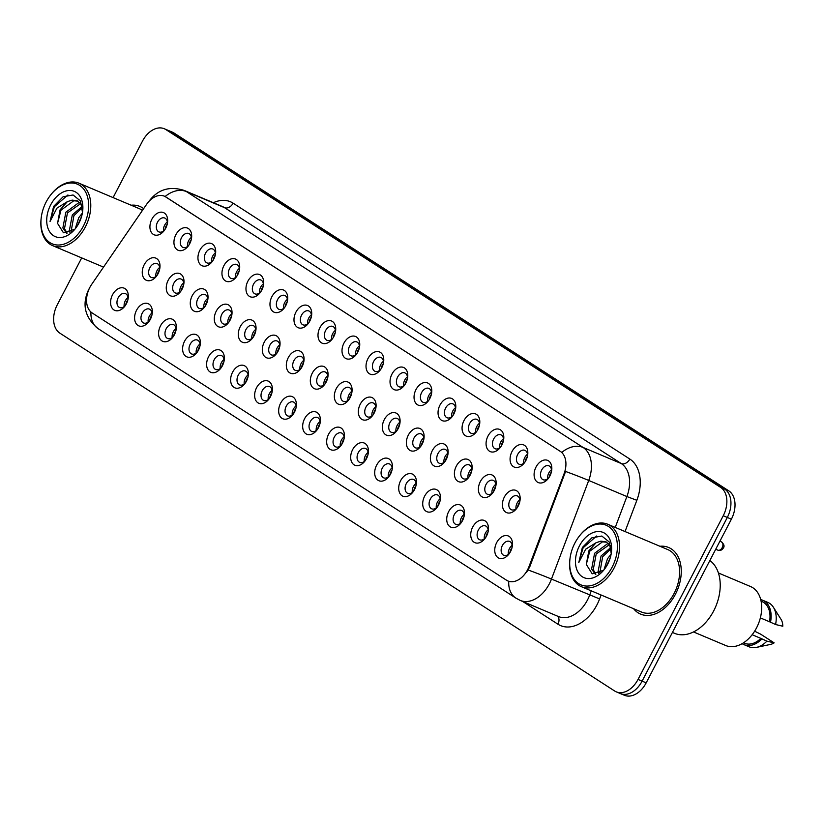 <?xml version="1.0" encoding="UTF-8"?>
<svg xmlns="http://www.w3.org/2000/svg" width="824" height="824" viewBox="0 0 824 824"><rect width="100%" height="100%" fill="white"/><g stroke="black" fill="none" stroke-linecap="round" stroke-linejoin="round"><path stroke-width="1.24" d="M512.013 451.521A12.051 8.189 112.9 0 1 522.581 444.569A12.051 8.189 112.9 0 1 527.7 454.755A12.051 8.189 112.9 0 1 525.887 460.472A12.051 8.189 112.9 0 1 524.167 463.129A12.051 8.189 112.9 0 1 512.528 465.951A12.051 8.189 112.9 0 1 512.013 451.521M527.545 455.734A7.529 5.119 -67.1 0 0 524.929 450.347A7.529 5.119 -67.1 0 0 517.668 454.488A7.529 5.119 -67.1 0 0 519.079 464.221A7.529 5.119 -67.1 0 0 524.764 462.326M488.004 436.04A12.051 8.189 112.9 0 1 498.572 429.088A12.051 8.189 112.9 0 1 503.691 439.264A12.051 8.189 112.9 0 1 501.878 444.981A12.051 8.189 112.9 0 1 500.158 447.648A12.051 8.189 112.9 0 1 488.519 450.46A12.051 8.189 112.9 0 1 488.004 436.04M503.536 440.253A7.529 5.119 -67.1 0 0 500.92 434.856A7.529 5.119 -67.1 0 0 493.658 439.007A7.529 5.119 -67.1 0 0 495.07 448.73A7.529 5.119 -67.1 0 0 500.755 446.845M463.994 420.549A12.051 8.189 112.9 0 1 474.562 413.597A12.051 8.189 112.9 0 1 479.681 423.773A12.051 8.189 112.9 0 1 477.868 429.5A12.051 8.189 112.9 0 1 476.148 432.157A12.051 8.189 112.9 0 1 464.509 434.969A12.051 8.189 112.9 0 1 463.994 420.549M479.527 424.762A7.529 5.119 -67.1 0 0 476.911 419.375A7.529 5.119 -67.1 0 0 469.649 423.515A7.529 5.119 -67.1 0 0 471.06 433.249A7.529 5.119 -67.1 0 0 476.746 431.354M439.985 405.058A12.051 8.189 112.9 0 1 450.553 398.105A12.051 8.189 112.9 0 1 455.672 408.292A12.051 8.189 112.9 0 1 453.859 414.009A12.051 8.189 112.9 0 1 452.139 416.676A12.051 8.189 112.9 0 1 440.5 419.488A12.051 8.189 112.9 0 1 439.985 405.058M455.517 409.271A7.529 5.119 -67.1 0 0 452.901 403.884A7.529 5.119 -67.1 0 0 445.64 408.024A7.529 5.119 -67.1 0 0 447.051 417.758A7.529 5.119 -67.1 0 0 452.726 415.873M415.976 389.577A12.051 8.189 112.9 0 1 426.544 382.624A12.051 8.189 112.9 0 1 431.663 392.801A12.051 8.189 112.9 0 1 429.84 398.517A12.051 8.189 112.9 0 1 428.13 401.185A12.051 8.189 112.9 0 1 416.491 403.997A12.051 8.189 112.9 0 1 415.976 389.577M431.498 393.79A7.529 5.119 -67.1 0 0 428.892 388.403A7.529 5.119 -67.1 0 0 421.631 392.543A7.529 5.119 -67.1 0 0 423.042 402.277A7.529 5.119 -67.1 0 0 428.717 400.382M391.966 374.086A12.051 8.189 112.9 0 1 402.534 367.133A12.051 8.189 112.9 0 1 407.653 377.32A12.051 8.189 112.9 0 1 405.83 383.036A12.051 8.189 112.9 0 1 404.121 385.694A12.051 8.189 112.9 0 1 392.482 388.516A12.051 8.189 112.9 0 1 391.966 374.086M407.489 378.298A7.529 5.119 -67.1 0 0 404.883 372.912A7.529 5.119 -67.1 0 0 397.621 377.052A7.529 5.119 -67.1 0 0 399.032 386.786A7.529 5.119 -67.1 0 0 404.708 384.901M367.957 358.605A12.051 8.189 112.9 0 1 378.515 351.652A12.051 8.189 112.9 0 1 383.644 361.829A12.051 8.189 112.9 0 1 381.821 367.545A12.051 8.189 112.9 0 1 380.101 370.213A12.051 8.189 112.9 0 1 368.472 373.025A12.051 8.189 112.9 0 1 367.957 358.605M383.479 362.817A7.529 5.119 -67.1 0 0 380.873 357.431A7.529 5.119 -67.1 0 0 373.612 361.571A7.529 5.119 -67.1 0 0 375.013 371.305A7.529 5.119 -67.1 0 0 380.698 369.409M343.948 343.114A12.051 8.189 112.9 0 1 354.505 336.161A12.051 8.189 112.9 0 1 359.625 346.348A12.051 8.189 112.9 0 1 357.812 352.064A12.051 8.189 112.9 0 1 356.092 354.722A12.051 8.189 112.9 0 1 344.463 357.544A12.051 8.189 112.9 0 1 343.948 343.114M359.47 347.326A7.529 5.119 -67.1 0 0 356.854 341.939A7.529 5.119 -67.1 0 0 349.603 346.08A7.529 5.119 -67.1 0 0 351.003 355.813A7.529 5.119 -67.1 0 0 356.689 353.918M319.939 327.633A12.051 8.189 112.9 0 1 330.496 320.68A12.051 8.189 112.9 0 1 335.615 330.857A12.051 8.189 112.9 0 1 333.802 336.573A12.051 8.189 112.9 0 1 332.082 339.241A12.051 8.189 112.9 0 1 320.443 342.053A12.051 8.189 112.9 0 1 319.939 327.633M335.461 331.845A7.529 5.119 -67.1 0 0 332.844 326.448A7.529 5.119 -67.1 0 0 325.593 330.589A7.529 5.119 -67.1 0 0 326.994 340.322A7.529 5.119 -67.1 0 0 332.68 338.437M295.919 312.142A12.051 8.189 112.9 0 1 306.487 305.189A12.051 8.189 112.9 0 1 311.606 315.365A12.051 8.189 112.9 0 1 309.793 321.082A12.051 8.189 112.9 0 1 308.073 323.75A12.051 8.189 112.9 0 1 296.434 326.562A12.051 8.189 112.9 0 1 295.919 312.142M311.451 316.354A7.529 5.119 -67.1 0 0 308.835 310.967A7.529 5.119 -67.1 0 0 301.574 315.108A7.529 5.119 -67.1 0 0 302.985 324.841A7.529 5.119 -67.1 0 0 308.67 322.946M271.91 296.65A12.051 8.189 112.9 0 1 282.478 289.698A12.051 8.189 112.9 0 1 287.597 299.885A12.051 8.189 112.9 0 1 285.784 305.601A12.051 8.189 112.9 0 1 284.064 308.258A12.051 8.189 112.9 0 1 272.425 311.081A12.051 8.189 112.9 0 1 271.91 296.65M287.442 300.863A7.529 5.119 -67.1 0 0 284.826 295.476A7.529 5.119 -67.1 0 0 277.564 299.617A7.529 5.119 -67.1 0 0 278.976 309.35A7.529 5.119 -67.1 0 0 284.661 307.465M247.9 281.169A12.051 8.189 112.9 0 1 258.468 274.217A12.051 8.189 112.9 0 1 263.587 284.393A12.051 8.189 112.9 0 1 261.774 290.11A12.051 8.189 112.9 0 1 260.054 292.778A12.051 8.189 112.9 0 1 248.415 295.589A12.051 8.189 112.9 0 1 247.9 281.169M263.433 285.382A7.529 5.119 -67.1 0 0 260.817 279.995A7.529 5.119 -67.1 0 0 253.555 284.136A7.529 5.119 -67.1 0 0 254.966 293.869A7.529 5.119 -67.1 0 0 260.652 291.974M223.891 265.678A12.051 8.189 112.9 0 1 234.459 258.726A12.051 8.189 112.9 0 1 239.578 268.912A12.051 8.189 112.9 0 1 237.765 274.629A12.051 8.189 112.9 0 1 236.045 277.286A12.051 8.189 112.9 0 1 224.406 280.108A12.051 8.189 112.9 0 1 223.891 265.678M239.413 269.891A7.529 5.119 -67.1 0 0 236.807 264.504A7.529 5.119 -67.1 0 0 229.546 268.645A7.529 5.119 -67.1 0 0 230.957 278.378A7.529 5.119 -67.1 0 0 236.632 276.483M199.882 250.197A12.051 8.189 112.9 0 1 210.45 243.245A12.051 8.189 112.9 0 1 215.569 253.421A12.051 8.189 112.9 0 1 213.746 259.138A12.051 8.189 112.9 0 1 212.036 261.805A12.051 8.189 112.9 0 1 200.397 264.617A12.051 8.189 112.9 0 1 199.882 250.197M215.404 254.41A7.529 5.119 -67.1 0 0 212.798 249.013A7.529 5.119 -67.1 0 0 205.537 253.164A7.529 5.119 -67.1 0 0 206.948 262.897A7.529 5.119 -67.1 0 0 212.623 261.002M175.873 234.706A12.051 8.189 112.9 0 1 186.44 227.754A12.051 8.189 112.9 0 1 191.559 237.93A12.051 8.189 112.9 0 1 189.736 243.657A12.051 8.189 112.9 0 1 188.027 246.314A12.051 8.189 112.9 0 1 176.388 249.126A12.051 8.189 112.9 0 1 175.873 234.706M191.395 238.919A7.529 5.119 -67.1 0 0 188.789 233.532A7.529 5.119 -67.1 0 0 181.527 237.673A7.529 5.119 -67.1 0 0 182.938 247.406A7.529 5.119 -67.1 0 0 188.614 245.511M151.863 219.225A12.051 8.189 112.9 0 1 162.421 212.262A12.051 8.189 112.9 0 1 167.55 222.449A12.051 8.189 112.9 0 1 165.727 228.166A12.051 8.189 112.9 0 1 164.007 230.833A12.051 8.189 112.9 0 1 152.378 233.645A12.051 8.189 112.9 0 1 151.863 219.225M167.385 223.438A7.529 5.119 -67.1 0 0 164.779 218.041A7.529 5.119 -67.1 0 0 157.518 222.181A7.529 5.119 -67.1 0 0 158.919 231.915A7.529 5.119 -67.1 0 0 164.604 230.03M536.033 467.012A12.051 8.189 112.9 0 1 546.59 460.06A12.051 8.189 112.9 0 1 551.709 470.236A12.051 8.189 112.9 0 1 549.896 475.953A12.051 8.189 112.9 0 1 548.176 478.62A12.051 8.189 112.9 0 1 536.548 481.432A12.051 8.189 112.9 0 1 536.033 467.012M551.555 471.225A7.529 5.119 -67.1 0 0 548.939 465.838A7.529 5.119 -67.1 0 0 541.687 469.979A7.529 5.119 -67.1 0 0 543.088 479.712A7.529 5.119 -67.1 0 0 548.774 477.817M480.341 481.566A12.051 8.189 112.9 0 1 490.908 474.614A12.051 8.189 112.9 0 1 496.027 484.8A12.051 8.189 112.9 0 1 494.204 490.517A12.051 8.189 112.9 0 1 492.495 493.174A12.051 8.189 112.9 0 1 480.856 495.997A12.051 8.189 112.9 0 1 480.341 481.566M495.863 485.779A7.529 5.119 -67.1 0 0 493.257 480.392A7.529 5.119 -67.1 0 0 485.995 484.533A7.529 5.119 -67.1 0 0 487.406 494.266A7.529 5.119 -67.1 0 0 493.082 492.381M456.331 466.085A12.051 8.189 112.9 0 1 466.899 459.133A12.051 8.189 112.9 0 1 472.018 469.309A12.051 8.189 112.9 0 1 470.195 475.026A12.051 8.189 112.9 0 1 468.485 477.693A12.051 8.189 112.9 0 1 456.846 480.505A12.051 8.189 112.9 0 1 456.331 466.085M471.853 470.298A7.529 5.119 -67.1 0 0 469.247 464.911A7.529 5.119 -67.1 0 0 461.986 469.052A7.529 5.119 -67.1 0 0 463.387 478.785A7.529 5.119 -67.1 0 0 469.072 476.89M432.322 450.594A12.051 8.189 112.9 0 1 442.879 443.642A12.051 8.189 112.9 0 1 448.009 453.828A12.051 8.189 112.9 0 1 446.186 459.545A12.051 8.189 112.9 0 1 444.466 462.202A12.051 8.189 112.9 0 1 432.837 465.024A12.051 8.189 112.9 0 1 432.322 450.594M447.844 454.807A7.529 5.119 -67.1 0 0 445.238 449.42A7.529 5.119 -67.1 0 0 437.977 453.561A7.529 5.119 -67.1 0 0 439.377 463.294A7.529 5.119 -67.1 0 0 445.063 461.409M408.313 435.113A12.051 8.189 112.9 0 1 418.87 428.161A12.051 8.189 112.9 0 1 423.989 438.337A12.051 8.189 112.9 0 1 422.176 444.054A12.051 8.189 112.9 0 1 420.456 446.721A12.051 8.189 112.9 0 1 408.828 449.533A12.051 8.189 112.9 0 1 408.313 435.113M423.835 439.326A7.529 5.119 -67.1 0 0 421.219 433.929A7.529 5.119 -67.1 0 0 413.967 438.08A7.529 5.119 -67.1 0 0 415.368 447.813A7.529 5.119 -67.1 0 0 421.054 445.918M384.293 419.622A12.051 8.189 112.9 0 1 394.861 412.669A12.051 8.189 112.9 0 1 399.98 422.856A12.051 8.189 112.9 0 1 398.167 428.573A12.051 8.189 112.9 0 1 396.447 431.23A12.051 8.189 112.9 0 1 384.808 434.042A12.051 8.189 112.9 0 1 384.293 419.622M399.825 423.835A7.529 5.119 -67.1 0 0 397.209 418.448A7.529 5.119 -67.1 0 0 389.948 422.588A7.529 5.119 -67.1 0 0 391.359 432.322A7.529 5.119 -67.1 0 0 397.044 430.427M360.284 404.141A12.051 8.189 112.9 0 1 370.852 397.178A12.051 8.189 112.9 0 1 375.971 407.365A12.051 8.189 112.9 0 1 374.158 413.082A12.051 8.189 112.9 0 1 372.438 415.749A12.051 8.189 112.9 0 1 360.799 418.561A12.051 8.189 112.9 0 1 360.284 404.141M375.816 408.354A7.529 5.119 -67.1 0 0 373.2 402.957A7.529 5.119 -67.1 0 0 365.938 407.097A7.529 5.119 -67.1 0 0 367.349 416.831A7.529 5.119 -67.1 0 0 373.035 414.946M336.274 388.65A12.051 8.189 112.9 0 1 346.842 381.697A12.051 8.189 112.9 0 1 351.961 391.874A12.051 8.189 112.9 0 1 350.149 397.59A12.051 8.189 112.9 0 1 348.428 400.258A12.051 8.189 112.9 0 1 336.789 403.07A12.051 8.189 112.9 0 1 336.274 388.65M351.807 392.863A7.529 5.119 -67.1 0 0 349.191 387.476A7.529 5.119 -67.1 0 0 341.929 391.616A7.529 5.119 -67.1 0 0 343.34 401.35A7.529 5.119 -67.1 0 0 349.026 399.455M312.265 373.159A12.051 8.189 112.9 0 1 322.833 366.206A12.051 8.189 112.9 0 1 327.952 376.393A12.051 8.189 112.9 0 1 326.139 382.109A12.051 8.189 112.9 0 1 324.419 384.767A12.051 8.189 112.9 0 1 312.78 387.589A12.051 8.189 112.9 0 1 312.265 373.159M327.798 377.371A7.529 5.119 -67.1 0 0 325.181 371.984A7.529 5.119 -67.1 0 0 317.92 376.125A7.529 5.119 -67.1 0 0 319.331 385.859A7.529 5.119 -67.1 0 0 325.017 383.974M288.256 357.678A12.051 8.189 112.9 0 1 298.824 350.725A12.051 8.189 112.9 0 1 303.943 360.902A12.051 8.189 112.9 0 1 302.12 366.618A12.051 8.189 112.9 0 1 300.41 369.286A12.051 8.189 112.9 0 1 288.771 372.098A12.051 8.189 112.9 0 1 288.256 357.678M303.778 361.891A7.529 5.119 -67.1 0 0 301.172 356.504A7.529 5.119 -67.1 0 0 293.911 360.644A7.529 5.119 -67.1 0 0 295.322 370.378A7.529 5.119 -67.1 0 0 300.997 368.483M264.247 342.187A12.051 8.189 112.9 0 1 274.814 335.234A12.051 8.189 112.9 0 1 279.933 345.421A12.051 8.189 112.9 0 1 278.11 351.137A12.051 8.189 112.9 0 1 276.401 353.795A12.051 8.189 112.9 0 1 264.762 356.617A12.051 8.189 112.9 0 1 264.247 342.187M279.769 346.399A7.529 5.119 -67.1 0 0 277.163 341.012A7.529 5.119 -67.1 0 0 269.901 345.153A7.529 5.119 -67.1 0 0 271.312 354.887A7.529 5.119 -67.1 0 0 276.988 352.991M240.237 326.706A12.051 8.189 112.9 0 1 250.795 319.753A12.051 8.189 112.9 0 1 255.924 329.93A12.051 8.189 112.9 0 1 254.101 335.646A12.051 8.189 112.9 0 1 252.381 338.314A12.051 8.189 112.9 0 1 240.752 341.126A12.051 8.189 112.9 0 1 240.237 326.706M255.759 330.918A7.529 5.119 -67.1 0 0 253.153 325.521A7.529 5.119 -67.1 0 0 245.892 329.672A7.529 5.119 -67.1 0 0 247.293 339.395A7.529 5.119 -67.1 0 0 252.978 337.51M216.228 311.214A12.051 8.189 112.9 0 1 226.785 304.262A12.051 8.189 112.9 0 1 231.915 314.438A12.051 8.189 112.9 0 1 230.092 320.165A12.051 8.189 112.9 0 1 228.372 322.823A12.051 8.189 112.9 0 1 216.743 325.635A12.051 8.189 112.9 0 1 216.228 311.214M231.75 315.427A7.529 5.119 -67.1 0 0 229.134 310.04A7.529 5.119 -67.1 0 0 221.883 314.181A7.529 5.119 -67.1 0 0 223.283 323.914A7.529 5.119 -67.1 0 0 228.969 322.019M192.219 295.723A12.051 8.189 112.9 0 1 202.776 288.771A12.051 8.189 112.9 0 1 207.895 298.957A12.051 8.189 112.9 0 1 206.082 304.674A12.051 8.189 112.9 0 1 204.362 307.342A12.051 8.189 112.9 0 1 192.734 310.154A12.051 8.189 112.9 0 1 192.219 295.723M207.741 299.936A7.529 5.119 -67.1 0 0 205.125 294.549A7.529 5.119 -67.1 0 0 197.873 298.69A7.529 5.119 -67.1 0 0 199.274 308.423A7.529 5.119 -67.1 0 0 204.96 306.538M168.199 280.242A12.051 8.189 112.9 0 1 178.767 273.29A12.051 8.189 112.9 0 1 183.886 283.466A12.051 8.189 112.9 0 1 182.073 289.183A12.051 8.189 112.9 0 1 180.353 291.851A12.051 8.189 112.9 0 1 168.714 294.662A12.051 8.189 112.9 0 1 168.199 280.242M183.731 284.455A7.529 5.119 -67.1 0 0 181.115 279.068A7.529 5.119 -67.1 0 0 173.854 283.209A7.529 5.119 -67.1 0 0 175.265 292.942A7.529 5.119 -67.1 0 0 180.95 291.047M144.19 264.751A12.051 8.189 112.9 0 1 154.757 257.799A12.051 8.189 112.9 0 1 159.877 267.985A12.051 8.189 112.9 0 1 158.064 273.702A12.051 8.189 112.9 0 1 156.344 276.359A12.051 8.189 112.9 0 1 144.705 279.182A12.051 8.189 112.9 0 1 144.19 264.751M159.722 268.964A7.529 5.119 -67.1 0 0 157.106 263.577A7.529 5.119 -67.1 0 0 149.844 267.718A7.529 5.119 -67.1 0 0 151.256 277.451A7.529 5.119 -67.1 0 0 156.941 275.566M504.35 497.057A12.051 8.189 112.9 0 1 514.918 490.105A12.051 8.189 112.9 0 1 520.037 500.281A12.051 8.189 112.9 0 1 518.224 506.008A12.051 8.189 112.9 0 1 516.504 508.666A12.051 8.189 112.9 0 1 504.865 511.477A12.051 8.189 112.9 0 1 504.35 497.057M519.872 501.27A7.529 5.119 -67.1 0 0 517.266 495.883A7.529 5.119 -67.1 0 0 510.005 500.024A7.529 5.119 -67.1 0 0 511.416 509.757A7.529 5.119 -67.1 0 0 517.091 507.862M472.677 527.102A12.051 8.189 112.9 0 1 483.235 520.15A12.051 8.189 112.9 0 1 488.354 530.337A12.051 8.189 112.9 0 1 486.541 536.053A12.051 8.189 112.9 0 1 484.821 538.711A12.051 8.189 112.9 0 1 473.182 541.533A12.051 8.189 112.9 0 1 472.677 527.102M488.199 531.315A7.529 5.119 -67.1 0 0 485.583 525.928A7.529 5.119 -67.1 0 0 478.322 530.069A7.529 5.119 -67.1 0 0 479.733 539.802A7.529 5.119 -67.1 0 0 485.418 537.907M448.658 511.622A12.051 8.189 112.9 0 1 459.226 504.669A12.051 8.189 112.9 0 1 464.345 514.846A12.051 8.189 112.9 0 1 462.532 520.562A12.051 8.189 112.9 0 1 460.812 523.23A12.051 8.189 112.9 0 1 449.173 526.042A12.051 8.189 112.9 0 1 448.658 511.622M464.19 515.834A7.529 5.119 -67.1 0 0 461.574 510.437A7.529 5.119 -67.1 0 0 454.312 514.588A7.529 5.119 -67.1 0 0 455.724 524.322A7.529 5.119 -67.1 0 0 461.409 522.426M424.648 496.13A12.051 8.189 112.9 0 1 435.216 489.178A12.051 8.189 112.9 0 1 440.335 499.354A12.051 8.189 112.9 0 1 438.523 505.081A12.051 8.189 112.9 0 1 436.802 507.738A12.051 8.189 112.9 0 1 425.163 510.55A12.051 8.189 112.9 0 1 424.648 496.13M440.181 500.343A7.529 5.119 -67.1 0 0 437.565 494.956A7.529 5.119 -67.1 0 0 430.303 499.097A7.529 5.119 -67.1 0 0 431.714 508.83A7.529 5.119 -67.1 0 0 437.4 506.935M400.639 480.649A12.051 8.189 112.9 0 1 411.207 473.687A12.051 8.189 112.9 0 1 416.326 483.873A12.051 8.189 112.9 0 1 414.513 489.59A12.051 8.189 112.9 0 1 412.793 492.258A12.051 8.189 112.9 0 1 401.154 495.07A12.051 8.189 112.9 0 1 400.639 480.649M416.172 484.862A7.529 5.119 -67.1 0 0 413.555 479.465A7.529 5.119 -67.1 0 0 406.294 483.606A7.529 5.119 -67.1 0 0 407.705 493.339A7.529 5.119 -67.1 0 0 413.391 491.454M376.63 465.158A12.051 8.189 112.9 0 1 387.198 458.206A12.051 8.189 112.9 0 1 392.317 468.382A12.051 8.189 112.9 0 1 390.504 474.099A12.051 8.189 112.9 0 1 388.784 476.766A12.051 8.189 112.9 0 1 377.145 479.578A12.051 8.189 112.9 0 1 376.63 465.158M392.152 469.371A7.529 5.119 -67.1 0 0 389.546 463.984A7.529 5.119 -67.1 0 0 382.284 468.125A7.529 5.119 -67.1 0 0 383.696 477.858A7.529 5.119 -67.1 0 0 389.371 475.963M352.621 449.667A12.051 8.189 112.9 0 1 363.188 442.715A12.051 8.189 112.9 0 1 368.307 452.901A12.051 8.189 112.9 0 1 366.484 458.618A12.051 8.189 112.9 0 1 364.774 461.275A12.051 8.189 112.9 0 1 353.136 464.097A12.051 8.189 112.9 0 1 352.621 449.667M368.143 453.88A7.529 5.119 -67.1 0 0 365.537 448.493A7.529 5.119 -67.1 0 0 358.275 452.634A7.529 5.119 -67.1 0 0 359.686 462.367A7.529 5.119 -67.1 0 0 365.362 460.482M328.611 434.186A12.051 8.189 112.9 0 1 339.179 427.234A12.051 8.189 112.9 0 1 344.298 437.41A12.051 8.189 112.9 0 1 342.475 443.127A12.051 8.189 112.9 0 1 340.765 445.794A12.051 8.189 112.9 0 1 329.126 448.606A12.051 8.189 112.9 0 1 328.611 434.186M344.133 438.399A7.529 5.119 -67.1 0 0 341.527 433.012A7.529 5.119 -67.1 0 0 334.266 437.153A7.529 5.119 -67.1 0 0 335.677 446.886A7.529 5.119 -67.1 0 0 341.352 444.991M304.602 418.695A12.051 8.189 112.9 0 1 315.159 411.743A12.051 8.189 112.9 0 1 320.289 421.929A12.051 8.189 112.9 0 1 318.466 427.646A12.051 8.189 112.9 0 1 316.746 430.303A12.051 8.189 112.9 0 1 305.117 433.125A12.051 8.189 112.9 0 1 304.602 418.695M320.124 422.908A7.529 5.119 -67.1 0 0 317.518 417.521A7.529 5.119 -67.1 0 0 310.257 421.661A7.529 5.119 -67.1 0 0 311.657 431.395A7.529 5.119 -67.1 0 0 317.343 429.5M280.593 403.214A12.051 8.189 112.9 0 1 291.15 396.262A12.051 8.189 112.9 0 1 296.269 406.438A12.051 8.189 112.9 0 1 294.456 412.154A12.051 8.189 112.9 0 1 292.736 414.822A12.051 8.189 112.9 0 1 281.108 417.634A12.051 8.189 112.9 0 1 280.593 403.214M296.115 407.427A7.529 5.119 -67.1 0 0 293.498 402.03A7.529 5.119 -67.1 0 0 286.247 406.181A7.529 5.119 -67.1 0 0 287.648 415.904A7.529 5.119 -67.1 0 0 293.334 414.019M256.573 387.723A12.051 8.189 112.9 0 1 267.141 380.77A12.051 8.189 112.9 0 1 272.26 390.947A12.051 8.189 112.9 0 1 270.447 396.674A12.051 8.189 112.9 0 1 268.727 399.331A12.051 8.189 112.9 0 1 257.088 402.143A12.051 8.189 112.9 0 1 256.573 387.723M272.105 391.936A7.529 5.119 -67.1 0 0 269.489 386.549A7.529 5.119 -67.1 0 0 262.228 390.689A7.529 5.119 -67.1 0 0 263.639 400.423A7.529 5.119 -67.1 0 0 269.324 398.528M232.564 372.232A12.051 8.189 112.9 0 1 243.132 365.279A12.051 8.189 112.9 0 1 248.251 375.466A12.051 8.189 112.9 0 1 246.438 381.182A12.051 8.189 112.9 0 1 244.718 383.84A12.051 8.189 112.9 0 1 233.079 386.662A12.051 8.189 112.9 0 1 232.564 372.232M248.096 376.444A7.529 5.119 -67.1 0 0 245.48 371.058A7.529 5.119 -67.1 0 0 238.218 375.198A7.529 5.119 -67.1 0 0 239.63 384.932A7.529 5.119 -67.1 0 0 245.315 383.047M208.554 356.751A12.051 8.189 112.9 0 1 219.122 349.798A12.051 8.189 112.9 0 1 224.241 359.975A12.051 8.189 112.9 0 1 222.428 365.691A12.051 8.189 112.9 0 1 220.708 368.359A12.051 8.189 112.9 0 1 209.069 371.171A12.051 8.189 112.9 0 1 208.554 356.751M224.087 360.964A7.529 5.119 -67.1 0 0 221.471 355.577A7.529 5.119 -67.1 0 0 214.209 359.717A7.529 5.119 -67.1 0 0 215.62 369.451A7.529 5.119 -67.1 0 0 221.306 367.556M184.545 341.26A12.051 8.189 112.9 0 1 195.113 334.307A12.051 8.189 112.9 0 1 200.232 344.494A12.051 8.189 112.9 0 1 198.419 350.21A12.051 8.189 112.9 0 1 196.699 352.868A12.051 8.189 112.9 0 1 185.06 355.69A12.051 8.189 112.9 0 1 184.545 341.26M200.078 345.472A7.529 5.119 -67.1 0 0 197.461 340.085A7.529 5.119 -67.1 0 0 190.2 344.226A7.529 5.119 -67.1 0 0 191.611 353.959A7.529 5.119 -67.1 0 0 197.297 352.075M160.536 325.779A12.051 8.189 112.9 0 1 171.104 318.826A12.051 8.189 112.9 0 1 176.223 329.003A12.051 8.189 112.9 0 1 174.4 334.719A12.051 8.189 112.9 0 1 172.69 337.387A12.051 8.189 112.9 0 1 161.051 340.199A12.051 8.189 112.9 0 1 160.536 325.779M176.058 329.991A7.529 5.119 -67.1 0 0 173.452 324.594A7.529 5.119 -67.1 0 0 166.19 328.745A7.529 5.119 -67.1 0 0 167.602 338.479A7.529 5.119 -67.1 0 0 173.277 336.583M136.527 310.288A12.051 8.189 112.9 0 1 147.094 303.335A12.051 8.189 112.9 0 1 152.213 313.522A12.051 8.189 112.9 0 1 150.39 319.238A12.051 8.189 112.9 0 1 148.68 321.896A12.051 8.189 112.9 0 1 137.042 324.707A12.051 8.189 112.9 0 1 136.527 310.288M152.049 314.5A7.529 5.119 -67.1 0 0 149.443 309.113A7.529 5.119 -67.1 0 0 142.181 313.254A7.529 5.119 -67.1 0 0 143.592 322.987A7.529 5.119 -67.1 0 0 149.268 321.092M112.517 294.807A12.051 8.189 112.9 0 1 123.075 287.844A12.051 8.189 112.9 0 1 128.204 298.031A12.051 8.189 112.9 0 1 126.381 303.747A12.051 8.189 112.9 0 1 124.661 306.415A12.051 8.189 112.9 0 1 113.032 309.227A12.051 8.189 112.9 0 1 112.517 294.807M128.039 299.019A7.529 5.119 -67.1 0 0 125.433 293.622A7.529 5.119 -67.1 0 0 118.172 297.763A7.529 5.119 -67.1 0 0 119.573 307.496A7.529 5.119 -67.1 0 0 125.258 305.611M496.687 542.594A12.051 8.189 112.9 0 1 507.244 535.641A12.051 8.189 112.9 0 1 512.363 545.818A12.051 8.189 112.9 0 1 510.55 551.534A12.051 8.189 112.9 0 1 508.83 554.202A12.051 8.189 112.9 0 1 497.202 557.014A12.051 8.189 112.9 0 1 496.687 542.594M512.209 546.806A7.529 5.119 -67.1 0 0 509.593 541.419A7.529 5.119 -67.1 0 0 502.341 545.56A7.529 5.119 -67.1 0 0 503.742 555.294A7.529 5.119 -67.1 0 0 509.428 553.398M523.652 463.325A7.529 5.119 112.9 0 1 524.795 457.495A7.529 5.119 112.9 0 1 527.484 454.251M499.643 447.844A7.529 5.119 112.9 0 1 500.786 442.004A7.529 5.119 112.9 0 1 503.474 438.759M475.633 432.353A7.529 5.119 112.9 0 1 476.777 426.523A7.529 5.119 112.9 0 1 479.465 423.268M451.624 416.872A7.529 5.119 112.9 0 1 452.767 411.032A7.529 5.119 112.9 0 1 455.456 407.787M427.615 401.381A7.529 5.119 112.9 0 1 428.758 395.551A7.529 5.119 112.9 0 1 431.446 392.296M403.606 385.889A7.529 5.119 112.9 0 1 404.749 380.06A7.529 5.119 112.9 0 1 407.437 376.815M379.586 370.409A7.529 5.119 112.9 0 1 380.739 364.568A7.529 5.119 112.9 0 1 383.418 361.324M355.577 354.917A7.529 5.119 112.9 0 1 356.72 349.088A7.529 5.119 112.9 0 1 359.408 345.833M331.567 339.437A7.529 5.119 112.9 0 1 332.711 333.596A7.529 5.119 112.9 0 1 335.399 330.352M307.558 323.945A7.529 5.119 112.9 0 1 308.701 318.116A7.529 5.119 112.9 0 1 311.39 314.861M283.549 308.464A7.529 5.119 112.9 0 1 284.692 302.624A7.529 5.119 112.9 0 1 287.38 299.38M259.539 292.973A7.529 5.119 112.9 0 1 260.683 287.143A7.529 5.119 112.9 0 1 263.371 283.889M235.53 277.482A7.529 5.119 112.9 0 1 236.673 271.652A7.529 5.119 112.9 0 1 239.362 268.408M211.521 262.001A7.529 5.119 112.9 0 1 212.664 256.161A7.529 5.119 112.9 0 1 215.352 252.917M187.512 246.51A7.529 5.119 112.9 0 1 188.655 240.68A7.529 5.119 112.9 0 1 191.333 237.425M163.492 231.029A7.529 5.119 112.9 0 1 164.645 225.189A7.529 5.119 112.9 0 1 167.323 221.944M547.661 478.816A7.529 5.119 112.9 0 1 548.805 472.986A7.529 5.119 112.9 0 1 551.493 469.732M491.979 493.38A7.529 5.119 112.9 0 1 493.123 487.54A7.529 5.119 112.9 0 1 495.811 484.296M467.97 477.889A7.529 5.119 112.9 0 1 469.113 472.059A7.529 5.119 112.9 0 1 471.792 468.804M443.951 462.398A7.529 5.119 112.9 0 1 445.104 456.568A7.529 5.119 112.9 0 1 447.782 453.324M419.941 446.917A7.529 5.119 112.9 0 1 421.085 441.077A7.529 5.119 112.9 0 1 423.773 437.832M395.932 431.426A7.529 5.119 112.9 0 1 397.075 425.596A7.529 5.119 112.9 0 1 399.764 422.341M371.923 415.945A7.529 5.119 112.9 0 1 373.066 410.105A7.529 5.119 112.9 0 1 375.754 406.86M347.913 400.454A7.529 5.119 112.9 0 1 349.057 394.624A7.529 5.119 112.9 0 1 351.745 391.369M323.904 384.973A7.529 5.119 112.9 0 1 325.047 379.133A7.529 5.119 112.9 0 1 327.736 375.888M299.895 369.482A7.529 5.119 112.9 0 1 301.038 363.652A7.529 5.119 112.9 0 1 303.726 360.397M275.886 353.99A7.529 5.119 112.9 0 1 277.029 348.161A7.529 5.119 112.9 0 1 279.717 344.906M251.866 338.51A7.529 5.119 112.9 0 1 253.02 332.669A7.529 5.119 112.9 0 1 255.698 329.425M227.857 323.018A7.529 5.119 112.9 0 1 229.01 317.188A7.529 5.119 112.9 0 1 231.688 313.934M203.847 307.537A7.529 5.119 112.9 0 1 204.991 301.697A7.529 5.119 112.9 0 1 207.679 298.453M179.838 292.046A7.529 5.119 112.9 0 1 180.981 286.216A7.529 5.119 112.9 0 1 183.67 282.962M155.829 276.555A7.529 5.119 112.9 0 1 156.972 270.725A7.529 5.119 112.9 0 1 159.66 267.481M515.989 508.861A7.529 5.119 112.9 0 1 517.132 503.031A7.529 5.119 112.9 0 1 519.82 499.777M484.306 538.906A7.529 5.119 112.9 0 1 485.449 533.077A7.529 5.119 112.9 0 1 488.138 529.832M460.297 523.425A7.529 5.119 112.9 0 1 461.44 517.585A7.529 5.119 112.9 0 1 464.128 514.341M436.287 507.934A7.529 5.119 112.9 0 1 437.431 502.104A7.529 5.119 112.9 0 1 440.119 498.85M412.278 492.453A7.529 5.119 112.9 0 1 413.421 486.613A7.529 5.119 112.9 0 1 416.11 483.369M388.269 476.962A7.529 5.119 112.9 0 1 389.412 471.132A7.529 5.119 112.9 0 1 392.1 467.877M364.26 461.471A7.529 5.119 112.9 0 1 365.403 455.641A7.529 5.119 112.9 0 1 368.091 452.397M340.25 445.99A7.529 5.119 112.9 0 1 341.394 440.15A7.529 5.119 112.9 0 1 344.072 436.905M316.231 430.499A7.529 5.119 112.9 0 1 317.384 424.669A7.529 5.119 112.9 0 1 320.062 421.414M292.221 415.018A7.529 5.119 112.9 0 1 293.365 409.178A7.529 5.119 112.9 0 1 296.053 405.933M268.212 399.527A7.529 5.119 112.9 0 1 269.355 393.697A7.529 5.119 112.9 0 1 272.044 390.442M244.203 384.046A7.529 5.119 112.9 0 1 245.346 378.206A7.529 5.119 112.9 0 1 248.034 374.961M220.193 368.555A7.529 5.119 112.9 0 1 221.337 362.725A7.529 5.119 112.9 0 1 224.025 359.47M196.184 353.063A7.529 5.119 112.9 0 1 197.327 347.234A7.529 5.119 112.9 0 1 200.016 343.989M172.175 337.582A7.529 5.119 112.9 0 1 173.318 331.742A7.529 5.119 112.9 0 1 176.006 328.498M148.166 322.091A7.529 5.119 112.9 0 1 149.309 316.262A7.529 5.119 112.9 0 1 151.997 313.007M124.156 306.61A7.529 5.119 112.9 0 1 125.3 300.77A7.529 5.119 112.9 0 1 127.978 297.526M508.315 554.398A7.529 5.119 112.9 0 1 509.459 548.568A7.529 5.119 112.9 0 1 512.147 545.313M529.008 566.562A20.332 13.812 112.9 0 1 527.566 569.796A20.332 13.812 112.9 0 1 507.955 580.982A20.332 13.812 112.9 0 1 506.513 580.209L92.175 312.966A20.332 13.812 112.9 0 1 91.629 284.445L146.59 204.362A20.332 13.812 112.9 0 1 164.388 196.184A20.332 13.812 112.9 0 1 165.84 196.957L560.299 451.387A20.332 13.812 112.9 0 1 564.1 473.666L529.008 566.562L529.75 566.871L526.454 572.546M675.433 594.228A36.143 24.555 -67.1 0 0 668.676 547.507A36.143 24.555 -67.1 0 0 659.921 546.271A36.143 24.555 -67.1 0 1 668.676 547.507A36.143 24.555 -67.1 0 1 675.433 594.228A36.143 24.555 -67.1 0 1 640.588 614.107A36.143 24.555 -67.1 0 0 675.433 594.228M143.654 208.637A36.143 24.555 -67.1 0 0 139.925 206.463A36.143 24.555 -67.1 0 0 131.171 205.217A36.143 24.555 -67.1 0 1 139.925 206.463A36.143 24.555 -67.1 0 1 143.654 208.637M90.949 312.028A26.347 19.199 122.8 0 0 98.169 328.673L515.968 598.152A26.347 19.199 -57.2 0 1 508.758 581.301L507.955 580.982M618.711 692.706A22.588 15.347 -67.1 0 0 620.328 693.561L624.396 695.271A22.588 15.347 -67.1 0 0 646.181 682.849L731.382 519.182A22.588 15.347 -67.1 0 0 728.766 490.836L174.008 133.014L169.94 131.294A22.588 15.347 -67.1 0 0 168.323 130.439A22.588 15.347 -67.1 0 1 169.94 131.294L724.698 489.116L169.94 131.294L165.871 129.574A22.588 15.347 -67.1 0 0 164.254 128.729A22.588 15.347 -67.1 0 0 142.47 141.151L113.094 197.595M731.382 519.182L727.304 517.462A22.588 15.347 -67.1 0 0 724.698 489.116A22.588 15.347 -67.1 0 1 727.304 517.462L642.102 681.129L727.304 517.462L723.235 515.742A22.588 15.347 -67.1 0 0 720.619 487.396L165.871 129.574M620.328 693.561A22.588 15.347 -67.1 0 0 642.102 681.129A22.588 15.347 -67.1 0 1 620.328 693.561L616.249 691.841A22.588 15.347 -67.1 0 0 638.034 679.419L723.235 515.742M164.831 196.37L561.844 452.386A26.347 19.199 122.8 0 1 583.093 447.453A30.117 20.466 112.9 0 1 588.717 480.454A26.347 1.082 -159.3 0 0 565.583 471.452L529.75 566.871M633.584 608.699A36.143 24.555 -67.1 0 0 640.588 614.107A36.143 24.555 -67.1 0 1 633.584 608.699M81.7 257.902L57.268 304.818A22.588 15.347 -67.1 0 0 59.884 333.164L614.642 690.986A22.588 15.347 -67.1 0 0 616.249 691.841M174.008 133.014A22.588 15.347 -67.1 0 0 172.401 132.159L164.254 128.729M512.044 547.579A8.281 5.624 -67.1 0 0 509.871 552.739M519.707 502.053A8.281 5.624 -67.1 0 0 518.729 503.608A8.281 5.624 -67.1 0 0 517.534 507.203M551.39 471.998A8.281 5.624 -67.1 0 0 550.411 473.563A8.281 5.624 -67.1 0 0 549.217 477.158M488.024 532.098A8.281 5.624 -67.1 0 0 485.861 537.248M464.015 516.607A8.281 5.624 -67.1 0 0 461.842 521.757M440.006 501.126A8.281 5.624 -67.1 0 0 437.832 506.276M415.996 485.635A8.281 5.624 -67.1 0 0 413.823 490.785M495.698 486.562A8.281 5.624 -67.1 0 0 494.719 488.117A8.281 5.624 -67.1 0 0 493.524 491.712M471.688 471.071A8.281 5.624 -67.1 0 0 470.71 472.636A8.281 5.624 -67.1 0 0 469.515 476.231M447.679 455.59A8.281 5.624 -67.1 0 0 446.701 457.145A8.281 5.624 -67.1 0 0 445.506 460.74M574.905 543.026A32.373 22.001 -67.1 0 0 570.023 558.394A32.373 22.001 -67.1 0 0 583.794 585.751A32.373 22.001 -67.1 0 0 612.181 567.067A32.373 22.001 -67.1 0 0 610.8 528.297A32.373 22.001 -67.1 0 0 579.529 535.868A32.373 22.001 -67.1 0 0 574.905 543.026M570.023 558.394L569.951 558.971A33.877 23.021 -67.1 0 0 581.394 586.688A33.877 23.021 -67.1 0 0 614.065 568.055A33.877 23.021 -67.1 0 0 607.731 524.249A33.877 23.021 -67.1 0 0 579.89 535.404L579.529 535.868M581.394 586.688L641.463 612.026A33.877 23.021 -67.1 0 0 674.135 593.383A33.877 23.021 -67.1 0 0 667.79 549.587L607.731 524.249M672.415 632.441L674.465 633.296A40.654 27.625 -67.1 0 0 713.666 610.934A40.654 27.625 -67.1 0 0 709.855 560.516M693.53 631.946L725.676 645.501A32.002 21.743 -67.1 0 0 756.525 627.898A32.002 21.743 -67.1 0 0 750.54 586.534L718.394 572.968M604.044 569.569L607.504 558.744L611.13 554.13M606.134 566.83L610.296 557.652M598.677 573.37L598.08 571.753L601.046 556.015L611.027 547.28M599.821 572.824L602.653 556.705L611.212 548.568M595.319 574.215L591.622 569.024L594.578 553.295L607.329 543.881L608.998 543.799M595.896 574.153L593.239 569.703L596.195 553.975L609.657 544.499M610.759 545.993L606.011 541.832L600.871 541.152L596.082 542.728L588.841 550.875L586.297 564.409L589.726 551.246L602.488 541.832L606.804 542.213M611.233 553.491L609.245 542.007L601.819 536.043L591.859 537.814L582.362 547.476L578.798 562.534L585.658 549.206L596.082 542.728M607.679 564.162A24.545 16.676 -67.1 0 0 611.377 552.502A24.545 16.676 -67.1 0 0 600.943 531.758A24.545 16.676 -67.1 0 0 579.416 545.931A24.545 16.676 -67.1 0 0 580.467 575.327A24.545 16.676 -67.1 0 0 604.177 569.59A24.545 16.676 -67.1 0 0 607.679 564.162M586.297 564.409L592.188 573.823L603.189 570.404M760.356 617.897L769.523 621.76A22.588 15.347 -67.1 0 0 762.159 601.644L761.077 601.19M769.523 621.76L775.569 624.52L782.8 626.23A15.059 10.228 -67.1 0 0 781.028 619.339L773.386 607.247A24.092 16.367 -67.1 0 0 767.834 602.406L762.746 600.253A24.092 16.367 -67.1 0 0 760.717 599.625M775.569 624.52A24.092 16.367 -67.1 0 0 773.386 607.247M770.471 622.378A24.092 16.367 -67.1 0 0 762.746 600.253M743.516 642.813L744.597 643.266A22.588 15.347 -67.1 0 0 760.871 638.394L752.158 634.717M742.146 643.647A24.092 16.367 -67.1 0 0 744.021 644.656L749.109 646.799A24.092 16.367 -67.1 0 0 756.453 647.396L770.44 644.43A15.059 10.228 -67.1 0 0 774.138 642.864L760.604 634.14L754.64 631.184M756.453 647.396A24.092 16.367 -67.1 0 0 766.907 641.154L760.871 638.394M774.138 642.864L766.907 641.154M744.021 644.656A24.092 16.367 -67.1 0 0 761.819 639.002M578.798 562.534L583.114 547.795L596.669 536.002M46.154 201.973A32.373 22.001 -67.1 0 0 41.272 217.34A32.373 22.001 -67.1 0 0 55.033 244.707A32.373 22.001 -67.1 0 0 83.43 226.013A32.373 22.001 -67.1 0 0 82.05 187.254A32.373 22.001 -67.1 0 0 50.779 194.825A32.373 22.001 -67.1 0 0 46.154 201.973M41.272 217.34L41.2 217.927A33.877 23.021 -67.1 0 0 52.643 245.645A33.877 23.021 -67.1 0 0 85.315 227.002A33.877 23.021 -67.1 0 0 78.98 183.206A33.877 23.021 -67.1 0 0 51.139 194.361L50.779 194.825M75.293 228.526L78.754 217.701L82.379 213.086M77.384 225.786L81.545 216.609M69.927 232.327L69.329 230.699L72.296 214.971L82.276 206.237M71.07 231.781L73.903 215.651L82.462 207.514M66.569 233.171L62.871 227.98L65.827 212.242L78.579 202.838L80.247 202.756M67.146 233.11L64.488 228.66L67.444 212.922L80.906 203.446M82.009 204.949L77.26 200.778L72.121 200.108L67.331 201.674L60.09 209.821L57.546 223.366L60.976 210.202L73.738 200.788L78.053 201.159M82.482 212.448L80.495 200.953L73.068 194.989L63.108 196.761L53.611 206.422L50.048 221.491L56.907 208.153L67.331 201.674M78.929 223.108A24.545 16.676 -67.1 0 0 82.627 211.459A24.545 16.676 -67.1 0 0 72.193 190.715A24.545 16.676 -67.1 0 0 50.666 204.877A24.545 16.676 -67.1 0 0 51.716 234.273A24.545 16.676 -67.1 0 0 75.427 228.536A24.545 16.676 -67.1 0 0 78.929 223.108M57.546 223.366L63.438 232.77L74.438 229.36M142.398 210.47A33.877 23.021 -67.1 0 0 139.04 208.544L78.98 183.206M50.048 221.491L54.363 206.742L67.918 194.958M391.987 470.144A8.281 5.624 -67.1 0 0 389.814 475.304M367.978 454.663A8.281 5.624 -67.1 0 0 365.804 459.813M343.969 439.171A8.281 5.624 -67.1 0 0 341.795 444.321M423.67 440.098A8.281 5.624 -67.1 0 0 422.691 441.664A8.281 5.624 -67.1 0 0 421.497 445.248M399.65 424.618A8.281 5.624 -67.1 0 0 398.682 426.173A8.281 5.624 -67.1 0 0 397.477 429.767M375.641 409.126A8.281 5.624 -67.1 0 0 374.673 410.682A8.281 5.624 -67.1 0 0 373.468 414.276M319.959 423.691A8.281 5.624 -67.1 0 0 317.786 428.841M295.95 408.199A8.281 5.624 -67.1 0 0 293.777 413.349M271.93 392.718A8.281 5.624 -67.1 0 0 269.757 397.868M247.921 377.227A8.281 5.624 -67.1 0 0 245.748 382.377M223.912 361.736A8.281 5.624 -67.1 0 0 221.738 366.896M351.632 393.645A8.281 5.624 -67.1 0 0 350.663 395.201A8.281 5.624 -67.1 0 0 349.458 398.795M327.622 378.154A8.281 5.624 -67.1 0 0 326.654 379.709A8.281 5.624 -67.1 0 0 325.449 383.304M303.613 362.663A8.281 5.624 -67.1 0 0 302.635 364.229A8.281 5.624 -67.1 0 0 301.44 367.823M279.604 347.182A8.281 5.624 -67.1 0 0 278.625 348.737A8.281 5.624 -67.1 0 0 277.431 352.332M255.595 331.691A8.281 5.624 -67.1 0 0 254.616 333.257A8.281 5.624 -67.1 0 0 253.421 336.841M199.902 346.255A8.281 5.624 -67.1 0 0 197.729 351.405M175.893 330.764A8.281 5.624 -67.1 0 0 173.72 335.914M151.884 315.283A8.281 5.624 -67.1 0 0 149.71 320.433M127.875 299.792A8.281 5.624 -67.1 0 0 125.701 304.942M231.585 316.21A8.281 5.624 -67.1 0 0 230.607 317.765A8.281 5.624 -67.1 0 0 229.412 321.36M207.566 300.719A8.281 5.624 -67.1 0 0 206.597 302.274A8.281 5.624 -67.1 0 0 205.403 305.869M183.556 285.228A8.281 5.624 -67.1 0 0 182.588 286.793A8.281 5.624 -67.1 0 0 181.383 290.388M159.547 269.747A8.281 5.624 -67.1 0 0 158.579 271.302A8.281 5.624 -67.1 0 0 157.374 274.897M527.37 456.517A8.281 5.624 -67.1 0 0 526.402 458.072A8.281 5.624 -67.1 0 0 525.197 461.667M503.361 441.025A8.281 5.624 -67.1 0 0 502.393 442.591A8.281 5.624 -67.1 0 0 501.188 446.175M479.352 425.544A8.281 5.624 -67.1 0 0 478.384 427.1A8.281 5.624 -67.1 0 0 477.178 430.695M455.342 410.053A8.281 5.624 -67.1 0 0 454.374 411.609A8.281 5.624 -67.1 0 0 453.169 415.203M431.333 394.562A8.281 5.624 -67.1 0 0 430.355 396.128A8.281 5.624 -67.1 0 0 429.16 399.722M407.324 379.081A8.281 5.624 -67.1 0 0 406.345 380.637A8.281 5.624 -67.1 0 0 405.151 384.231M383.315 363.59A8.281 5.624 -67.1 0 0 382.336 365.156A8.281 5.624 -67.1 0 0 381.141 368.74M359.305 348.109A8.281 5.624 -67.1 0 0 358.327 349.664A8.281 5.624 -67.1 0 0 357.132 353.259M335.286 332.618A8.281 5.624 -67.1 0 0 334.317 334.183A8.281 5.624 -67.1 0 0 333.123 337.768M311.276 317.137A8.281 5.624 -67.1 0 0 310.308 318.692A8.281 5.624 -67.1 0 0 309.103 322.287M287.267 301.646A8.281 5.624 -67.1 0 0 286.299 303.201A8.281 5.624 -67.1 0 0 285.094 306.796M263.258 286.155A8.281 5.624 -67.1 0 0 262.29 287.72A8.281 5.624 -67.1 0 0 261.084 291.315M239.248 270.674A8.281 5.624 -67.1 0 0 238.28 272.229A8.281 5.624 -67.1 0 0 237.075 275.824M215.239 255.183A8.281 5.624 -67.1 0 0 214.261 256.748A8.281 5.624 -67.1 0 0 213.066 260.332M191.23 239.702A8.281 5.624 -67.1 0 0 190.251 241.257A8.281 5.624 -67.1 0 0 189.057 244.852M167.22 224.21A8.281 5.624 -67.1 0 0 166.242 225.766A8.281 5.624 -67.1 0 0 165.047 229.36M564.1 473.666L564.831 473.975M615.24 527.422L626.889 496.553L588.717 480.454L551.462 579.076A30.117 20.466 112.9 0 1 549.32 583.866A30.117 20.466 112.9 0 1 520.284 600.439L558.456 616.537A30.117 20.466 -67.1 0 0 587.502 599.965A30.117 20.466 -67.1 0 0 589.644 595.175L591.271 590.86M528.194 570.012A26.347 1.082 -159.3 0 1 551.462 579.076L599.604 598.924A37.646 25.575 112.9 0 1 557.941 624.201L522.622 601.417M164.388 196.184L165.14 196.503A26.347 19.199 -57.2 0 1 186.389 191.57L583.093 447.453L621.265 463.552L224.561 207.679A30.117 20.466 -67.1 0 0 222.408 206.536L184.236 190.437A30.117 20.466 112.9 0 1 186.389 191.57L224.561 207.679A7.529 5.49 122.8 0 0 233.11 203.168L629.824 459.05A37.646 25.575 112.9 0 1 636.849 500.302L625.045 531.562M148.887 201.468A26.347 5.593 -145.5 0 1 148.969 201.324C157.796 189.458 169.548 185.833 184.236 190.437M213.365 202.725A37.646 25.575 112.9 0 1 233.11 203.168M601.087 595L599.604 598.924M638.034 679.419L646.181 682.849M720.619 487.396L728.766 490.836M636.849 500.302L626.889 496.553A30.117 20.466 -67.1 0 0 621.265 463.552A7.529 5.49 122.8 0 0 629.824 459.05M557.941 624.201A7.529 5.49 122.8 0 0 557.415 616.095M721.35 541.821C724.039 544.18 724.708 546.24 723.369 548.001C721.917 550.226 720.073 550.937 717.838 550.144A4.522 3.069 -67.1 0 0 722.195 547.661A4.522 3.069 -67.1 0 0 721.35 541.821L719.908 541.214M89.497 288.101L88.642 289.636C81.689 304.571 84.862 317.59 98.169 328.673M515.968 598.152L520.284 600.439M717.838 550.144L715.726 549.248M103.525 267.11L52.643 245.645"/></g></svg>
